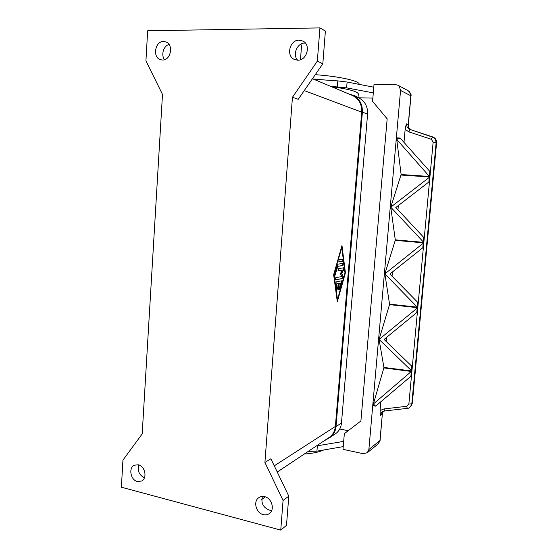 <?xml version="1.0" encoding="UTF-8"?>
<svg xmlns="http://www.w3.org/2000/svg" width="558" height="558" viewBox="0 0 558 558"><rect width="100%" height="100%" fill="white"/><g stroke="black" fill="none" stroke-linecap="round" stroke-linejoin="round"><path stroke-width="0.84" d="M350.389 94.623L353.347 95.592C359.652 98.885 362.665 104.409 362.386 112.172L336.014 426.577C335.546 431.139 333.642 434.696 330.287 437.263L326.611 439.146M334.87 434.201L335.825 433.559C339.125 431.034 341.008 427.533 341.468 423.048L367.582 114.125C367.861 106.501 364.897 101.075 358.689 97.838L357.957 97.531M163.564 41.487L165.886 41.913C173.901 44.521 170.825 60.543 162.462 60.02L160.432 59.678C152.278 57.362 155.04 41.118 163.564 41.487M305.379 43.078L304.919 43.071C297.205 42.757 292.19 54.691 297.658 60.201L294.268 59.413C285.773 55.821 289.825 39.751 299.193 40.134L303.071 41.125C311.238 45.128 306.767 60.745 297.672 60.201M262.434 496.432C260.809 502.863 263.076 507.431 269.256 510.138L271.746 510.368M264.652 496.669C271.634 498.078 275.024 509.28 269.667 513.304C267.84 514.769 265.72 515.208 263.292 514.615C256.192 513.095 252.997 501.677 258.577 497.827C260.335 496.515 262.358 496.132 264.652 496.669M138.363 464.793C145.08 466.09 147.542 478.255 141.641 481.031L137.373 481.505C130.579 480.096 128.284 467.82 134.311 465.198L138.363 464.793M261.744 499.473L265.252 496.843M410.409 406.845L411.825 403.797L436.154 142.485L435.303 139.012L433.964 137.603L409.684 129.351L407.194 127.322L406.315 123.876L405.15 129.358L408.84 131.876L431.32 139.277L433.147 142.095L408.861 404.055L406.629 406.308L383.995 408.923L384.72 410.953L407.298 408.365L406.629 406.308M408.658 127.419L410.772 129.721M383.995 408.923L380.061 410.542L380.284 415.396L382.349 413.924L379.963 440.632L377.899 444.147M383.29 411.323L382.349 413.924L380.089 440.443L368.866 449.532L367.331 452.691L363.258 453.71L343.003 449.343L344.335 433.678L360.907 420.969L387.168 118.861L372.584 101.347L374.034 84.293L395.594 84.6L398.028 85.269L399.305 86.344L400.546 90.452L410.834 95.788L408.254 124.643L408.561 126.819L408.358 124.72L406.315 123.876M433.44 137.275L435.742 139.228L436.586 142.674L412.369 402.674M432.513 136.863L410.06 129.484L408.84 131.876M436.586 142.708L412.369 402.743L412.076 404.034L412.362 402.778L411.825 403.797L408.861 404.055M435.066 138.391C436.328 139.995 436.837 141.425 436.593 142.688L433.147 142.095M380.284 415.396L381.693 412.39L384.636 410.918M407.619 90.396L409.419 91.728L410.939 95.885C411.595 94.881 410.639 93.13 408.065 90.633M336.272 281.846L341.747 280.807L341.908 282.348L339.606 289.658L339.445 288.116L340.861 283.08L339.229 283.401L338.783 288.786L338.253 289.951L338.441 283.562L336.781 283.882L337.409 288.549L336.886 290.251L335.79 283.548L336.272 281.846M336.76 290.16L337.137 288.514L336.509 283.855L338.441 283.562M338.127 289.867L338.957 283.373L340.861 283.08M339.48 289.567L341.642 282.313L341.58 280.834M338.741 261.807L342.124 261.374L342.431 259.261M342.57 259.247L342.396 261.402L338.839 261.855L339.055 259.672L342.57 259.247M341.796 247.717L333.837 274.648L337.499 299.632L344.977 272.869L341.796 247.717L333.837 274.648M334.109 274.675L337.499 299.632M333.642 274.759L341.977 245.541L345.416 272.799L337.318 301.78L333.642 274.759M337.227 301.111L345.144 272.764L341.789 246.19M337.771 264.157L343.142 263.439L342.926 265.587L337.827 266.312L334.919 275.624L334.744 274.034L337.771 264.157M334.786 275.533L337.548 266.285L342.661 265.559L342.968 263.46M341.761 276.58L340.422 273.629L342.298 270.142L338.099 270.79L338.315 268.614L343.7 267.812L343.728 269.716L341.747 273.406L343.156 276.531L342.772 278.505L335.484 279.837L335.707 277.647L341.761 276.58M335.379 279.781L342.507 278.47L342.891 276.503L341.475 273.378L343.456 269.681L343.526 267.833M337.995 270.735L342.298 270.142M292.441 97.287L298.23 99.282L322.817 63.765L325.391 31.074L319.929 27.9L147.661 30.781L145.931 60.836L162.49 94.386L142.192 433.915L122.941 460.134L121.386 487.204L280.751 530.1L286.498 525.343L288.793 496.16L270.881 458.774L264.917 462.47L292.441 97.287L317.335 61.15L322.817 63.765M328.669 437.779L329.632 437.137C332.986 434.577 334.905 431.013 335.365 426.445L361.71 112.151C361.982 104.381 358.968 98.857 352.663 95.571L351.924 95.265M407.298 408.358C408.595 408.575 410.011 407.473 411.532 405.066L411.511 405.136M383.018 411.881L383.172 411.518M379.077 339.431L417.663 307.702L417.251 312.166L384.078 339.445L412.202 366.62L411.797 371.021L379.077 339.431L389.512 304.633L417.663 307.702L417.251 312.166L416.826 312.117L417.245 307.653M411.379 370.965L411.783 366.564L412.202 366.62L411.797 371.021L383.911 367.436L379.077 339.459M417.286 307.151L384.867 273.859L423.675 242.876L423.257 247.41L389.896 274.02L418.123 302.729L417.712 307.2L417.286 307.151L417.705 302.687L418.123 302.729L417.712 307.2L389.554 304.145L384.867 273.859M384.874 273.825L395.245 240.345L423.675 242.869L423.257 247.41L422.825 247.368L423.25 242.835M390.76 207.144L429.779 177.005L429.353 181.615L395.803 207.534L424.143 237.827L423.724 242.367L390.76 207.178L401.118 174.521L396.745 139.374L400.135 138.042L430.253 171.878L429.827 176.488L429.395 176.461L396.745 139.402M423.292 242.325L423.717 237.785L424.143 237.827L423.724 242.367L395.287 239.842L390.76 207.178M401.069 175.038L429.779 177.005L429.353 181.615L428.921 181.58L429.346 176.977M429.395 176.461L429.827 171.843M373.379 403.992L383.862 367.924L411.748 371.509L411.344 375.904L375.66 406.14L373.379 403.992L411.33 371.454L411.748 371.509L411.344 375.904L410.925 375.848L411.33 371.454M375.66 406.14L373.714 405.861L373.372 404.027M429.827 171.85L430.253 171.878L429.827 176.488L401.118 174.521M400.135 138.042L397.547 137.896L396.745 139.374M386.22 341.538L386.589 337.346M368.866 449.532L400.546 90.452M380.061 410.542L380.856 401.676M383.862 367.924L383.911 367.436M389.512 304.633L389.554 304.145M395.245 240.345L395.287 239.842M403.985 142.423L405.15 129.358M392.044 276.238L392.427 271.976M397.966 209.871L398.349 205.539M339.745 428.997L348.192 430.72M328.111 438.553L323.431 441.266M343.679 441.392L316.4 445.954M313.659 79.229L337.799 80.889L347.111 82.026L373.79 87.194M373.302 92.886L346.63 87.871L330.496 86.288M373.176 92.823L373.658 87.139M358.578 97.789L372.863 98.103M358.02 97.559L358.327 93.849C357.322 91.386 348.338 88.987 331.361 86.65M325.551 80.045L312.989 78.95M357.608 97.385C356.611 96.381 353.884 95.327 349.42 94.218M359.115 84.335L359.136 84.091C359.352 80.896 338.985 76.341 315.27 74.674M308.246 451.387L316.923 451.164L343.233 446.609M343.547 441.49L343.1 446.707M323.619 450.027C319.078 452.12 312.626 453.459 304.27 454.038M300.783 44.201L301.55 45.603L300.476 59.713M169.053 44.466C163.48 45.895 160.802 55.04 164.561 59.678M138.803 464.919C137.268 470.847 139.151 475.123 144.445 477.746M280.751 530.1L283.066 500.477L288.793 496.16M283.066 500.477L264.917 462.47M317.335 61.15L319.929 27.9M367.582 114.125L362.386 112.172M341.468 423.048L336.014 426.577M433.991 137.631L432.485 136.856L431.32 139.277M383.13 411.644L382.481 413.722M274.271 465.832L335.365 426.445M304.25 90.591L361.71 112.151M408.358 124.734L410.939 95.892M337.325 86.755L337.799 80.889M346.63 87.871L347.111 82.026M317.363 445.814L316.923 451.164M358.689 97.838L353.347 95.592M335.825 433.559L330.287 437.263M378.282 443.84L367.331 452.691M434.41 137.826L433.964 137.603M407.989 90.591L398.028 85.269M408.637 127.238L409.53 128.814L410.779 129.721M408.644 127.245L408.554 126.792M380.082 440.464L378.373 443.756M382.551 411.706L382.188 411.964M382.174 411.971L384.699 410.953M312.459 78.727L352.663 95.571M277.242 472.047L329.632 437.137M294.268 59.413L294.715 59.615"/></g></svg>
